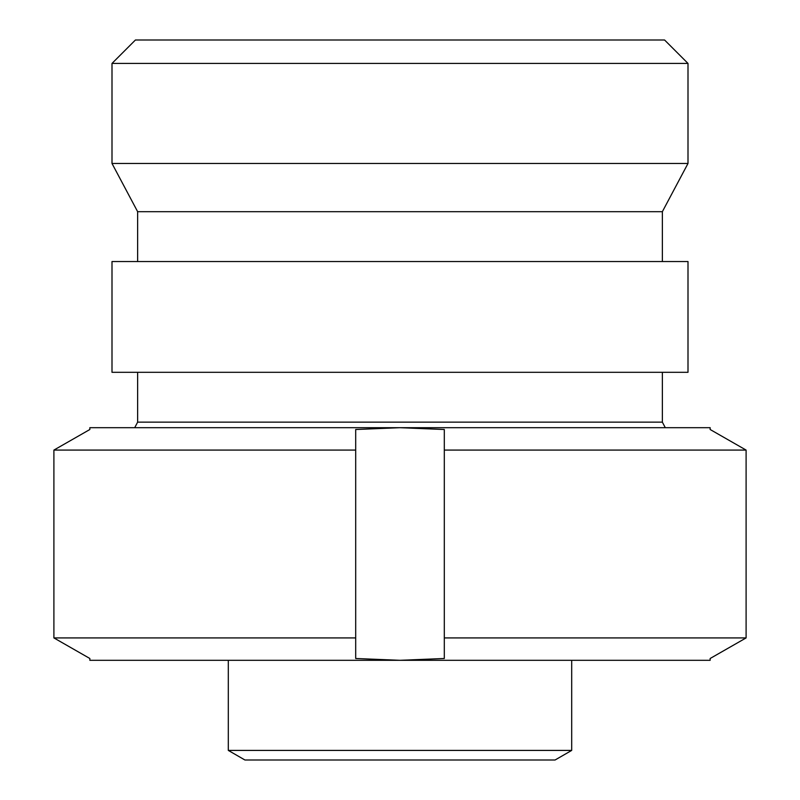 <?xml version="1.0" encoding="UTF-8"?>
<svg xmlns="http://www.w3.org/2000/svg" width="800" height="800" viewBox="0 0 800 800"><rect width="100%" height="100%" fill="white"/><g stroke="black" fill="none" stroke-linecap="round" stroke-linejoin="round"><path stroke-width="1.2" d="M228.31 660.31L228.31 750.41L571.69 750.41L571.69 660.31M571.69 750.41L555.08 760L244.92 760L228.31 750.41M134.7 427.69L137.64 422.15L662.36 422.15L665.3 427.69M662.36 422.15L662.36 372.31M137.64 422.15L137.64 372.31M688 261.54L112 261.54L112 372.31L688 372.31L688 261.54M662.36 261.54L662.36 211.69L137.64 211.69L112 163.46L688 163.46L662.36 211.69M137.64 261.54L137.64 211.69M112 63.43L135.43 40L664.57 40L688 63.43L112 63.43L112 163.46M688 63.43L688 163.46M89.85 429.51L53.9 450.08L53.9 637.92L89.85 658.49L53.9 637.92L355.69 637.92L355.69 450.08L53.9 450.08L89.85 429.51L89.85 427.69L710.15 427.69L710.15 429.51L746.1 450.08L444.31 450.08L444.31 637.92L746.1 637.92L746.1 450.08L710.15 429.51M355.69 450.08L355.69 429.51L400 427.69L444.31 429.51L444.31 450.08M710.15 658.49L746.1 637.92L710.15 658.49L710.15 660.31L400 660.31L444.31 658.49L444.31 637.92M355.69 637.92L355.69 658.49L400 660.31L89.85 660.31L89.85 658.49"/></g></svg>
